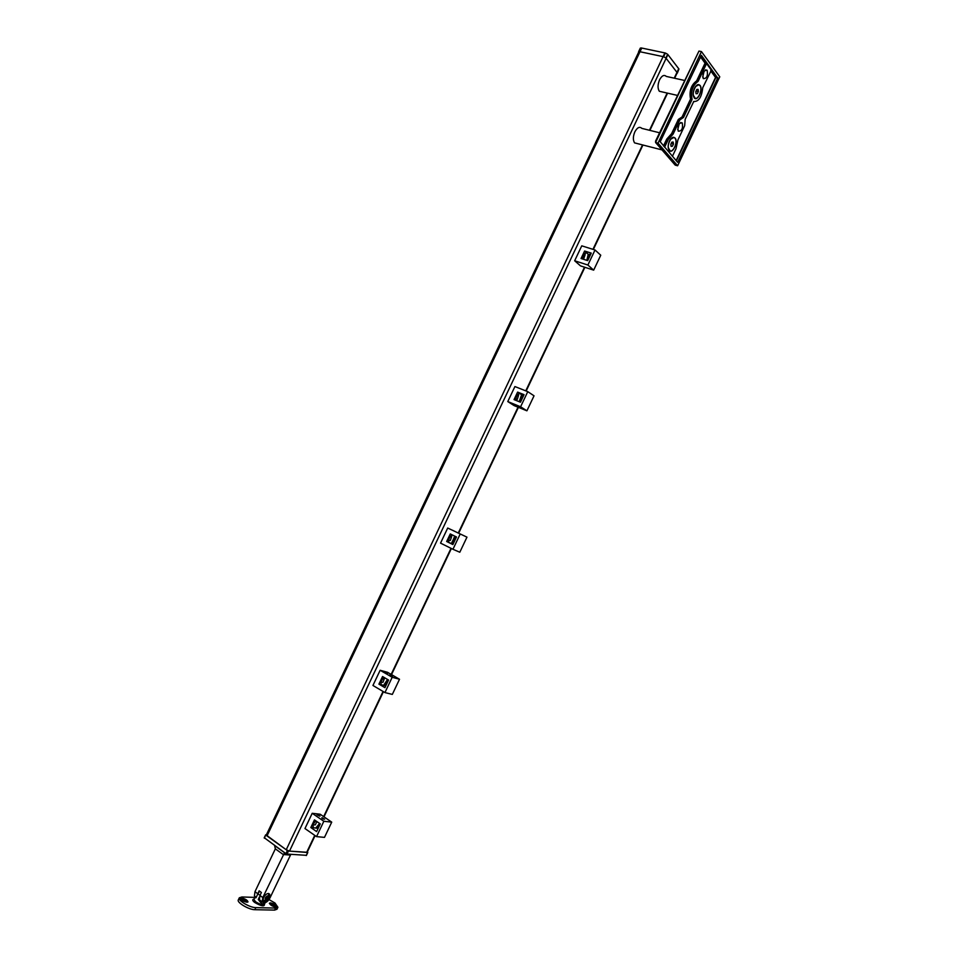 <?xml version="1.0" encoding="UTF-8"?>
<svg xmlns="http://www.w3.org/2000/svg" width="958" height="958" viewBox="0 0 958 958"><rect width="100%" height="100%" fill="white"/><g stroke="black" fill="none" stroke-linecap="round" stroke-linejoin="round"><path stroke-width="1.44" d="M264.157 900.783L262.971 900.771M268.252 897.981C265.917 900.771 264.923 900.736 265.258 897.897C267.593 895.107 268.587 895.143 268.252 897.981M266.875 896.401L268.072 896.437L267.953 897.981L266.635 899.478L265.438 899.442L266.875 896.401M266.635 899.478L265.498 898.628M265.546 898.077L266.563 896.76M267.953 897.981L266.552 896.928M276.706 906.915L269.402 903.454M270.396 902.867C274.06 903.657 276.227 904.951 276.886 906.735L275.94 907.058C272.264 906.268 270.096 904.975 269.449 903.178L270.396 902.867M247.811 902.065C246.661 900.245 244.458 899.035 241.2 898.424L240.35 898.58M241.416 897.969C245.164 898.772 247.356 900.077 247.99 901.885L246.972 902.22C243.212 901.43 241.021 900.125 240.386 898.305L241.416 897.969M245.44 900.592L241.883 899.562L246.062 901.538L245.44 900.592M274.347 905.442L270.91 904.424L271.545 905.37L274.994 906.388L274.347 905.442M256.181 897.43L241.895 896.975L239.32 897.802C237.44 900.292 249.906 907.717 255.822 907.621L275.557 908.064L277.904 907.274L274.958 902.987L268.982 899.574M265.15 902.771L265.055 902.963C263.809 904.771 262.133 904.376 260.025 901.765L258.253 899.43L259.414 896.987M260.025 895.395L257.918 893.778L256.026 897.742L254.541 897.945L253.906 899.299L255.511 901.682C259.702 904.34 262.672 905.214 264.432 904.292L264.444 904.256M255.822 907.621L254.84 909.693L274.587 910.1L275.557 908.064M254.84 909.693C248.924 909.813 236.458 902.376 238.338 899.873L239.296 897.874M276.97 909.238L274.587 910.1M257.918 893.778L259.642 891.203M260.205 901.993L262.085 901.753M263.51 897.598C265.977 893.718 268.072 892.64 269.773 894.353L269.318 897.778C266.851 901.658 264.767 902.735 263.055 901.011L263.51 897.598M255.93 897.095L254.421 895.946L254.984 891.682L257.762 893.778L259.163 890.832L261.39 892.521L259.989 895.455L262.779 897.574L262.205 901.849L263.893 902.999C266.252 902.735 268.3 901.011 270.036 897.802L290.813 854.38M262.779 897.574L284.538 852.656M254.984 891.682L275.341 848.848L274.611 845.507M306.297 855.326L286.442 854.021L264.396 837.831M306.201 855.518L307.626 852.512L288.466 851.027L287.005 854.105M266.372 834.849L265.641 834.849L264.432 838.19M285.915 853.65L287.376 850.572L265.869 835.148M287.376 850.572L288.466 851.027M260.923 900.879L259.414 899.73L259.989 895.455M257.762 893.778L257.187 895.299M698.705 84.747L695.388 86.651M693.233 95.225L695.292 98.327M699.927 85.549L699.891 85.502C696.801 81.119 690.874 93.74 694.227 97.572L694.239 97.584C697.316 101.979 703.244 89.465 699.927 85.549M696.813 89.453L698.107 89.393L698.37 91.489L697.34 93.656L696.047 93.728L695.783 91.633L696.813 89.453M696.095 90.986L698.37 91.489M695.999 93.357L697.34 93.656M673.857 137.473L670.408 139.365M668.169 147.592L670.217 150.861M674.971 138.18C671.869 133.988 665.882 146.203 669.151 150.071L669.259 150.226C672.408 154.322 678.324 142.143 675.067 138.287L674.971 138.18M671.821 142.155L673.151 142.023L673.45 144.071L672.42 146.239L671.091 146.37L670.792 144.335L671.821 142.155M671.187 143.496L673.45 144.071M671.019 145.879L672.42 146.239M662.493 91.992L659.32 91.261C657.547 88.387 657.631 84.567 659.571 79.801C661.882 75.598 664.11 74.473 666.277 76.412L684.383 80.412M637.788 143.7L634.555 142.874C632.879 140.072 632.975 136.395 634.855 131.833C637.286 127.462 639.609 126.312 641.848 128.384L659.535 132.767M669.175 150.406L668.133 146.73C668.48 141.964 670.049 138.826 672.851 137.329L675.067 137.988C678.611 141.76 672.48 154.705 669.175 150.406M694.143 97.764L693.161 94.267C693.424 89.465 694.921 86.256 697.675 84.639L700.023 85.37C703.435 89.405 697.316 102.314 694.143 97.764M704.178 71L702.693 77.107M707.16 70.305C708.034 75.921 706.741 78.688 703.28 78.616L703.244 78.568C702.346 72.976 703.639 70.197 707.112 70.245L707.16 70.305M679.318 123.534L677.689 129.701M682.216 122.899L682.252 122.947C683.138 128.468 681.821 131.21 678.288 131.174L678.24 131.114C677.366 125.582 678.695 122.84 682.216 122.899M692.059 99.237L690.526 99.105C689.077 91.01 691.113 84.939 696.622 80.891L698.131 81.334L706.561 63.551L705.351 63.3L696.813 81.191C691.437 85.13 689.449 91.058 690.862 98.961L692.059 99.237C690.646 91.333 692.634 85.406 698.011 81.454L696.622 80.891L705.052 63.132L700.49 56.905M664.589 147.209L668.205 139.593L672.971 134.276L671.786 133.976L667.019 139.293L663.738 146.215M677.617 165.77L719.769 76.808L701.46 51.588L658.014 143.137L677.617 165.77L675.21 165.135L655.571 142.514L655.559 141.137L698.957 51.073L655.571 142.514L658.014 143.137M701.412 55.301L717.722 78.017L677.629 162.321L660.218 141.784L701.4 55.289M701.46 51.588L698.957 51.073M711.147 69.838L706.561 63.551L711.566 69.778L702.741 87.705C701.687 97.189 698.705 101.764 693.772 101.44L685.174 119.331L684.659 125.726L677.929 139.916L675.989 148.753L672.42 156.286M663.487 145.927L666.708 139.126L671.594 133.677L678.336 119.451L682.06 116.972L690.526 99.105L682.359 117.139L683.557 117.415L692.023 99.548M683.557 117.415L679.833 119.906L678.647 119.618L671.893 133.845L673.091 134.144L679.833 119.906M321.972 817.713L324.654 819.234L321.972 817.713M317.337 814.54L320.008 816.06L317.337 814.54M315.841 820.862C313.506 823.257 312.595 825.545 313.134 827.736L316.451 828.119L319.912 823.664M318.176 828.299L316.451 828.119M331.731 822.132L324.487 837.376L316.547 836.633L304.967 828.55L312.212 813.294L320.14 814.216L331.731 822.132L323.84 821.269L312.212 813.294M316.547 836.633L323.84 821.269M320.271 823.904L314.452 819.892L310.823 827.544L316.619 831.58L320.271 823.904M313.158 827.784L310.823 827.544M319.744 823.545L316.14 828.083M319.601 823.449L315.769 828.047M316.93 821.605L315.278 824.862L313.194 824.946M313.41 827.808L313.026 825.616M317.014 814.779L319.864 816.132M317.385 814.887L319.541 815.953L317.385 814.887M322.654 817.916L323.624 819.114C321.553 818.108 321.229 817.713 322.654 817.916M322.056 817.976L324.223 819.054L322.056 817.976M389.834 674.767L392.552 676.192L389.834 674.767M385.044 671.989L387.75 673.402L385.044 671.989M384.038 677.534L384.146 677.462C381.643 679.689 380.637 682.108 381.104 684.695L384.17 685.485L387.906 679.665M385.787 685.904L384.17 685.485M399.522 679.258L392.325 694.418L384.936 692.574L372.937 685.461L380.146 670.277L387.523 672.288L399.522 679.258L392.193 677.282L380.146 670.277M384.457 678.42L383.595 677.905L384.457 678.42L382.972 682.3L381.068 682.24M384.936 692.574L392.193 677.282M388.565 680.048L382.541 676.528L378.925 684.132L384.936 687.676L388.565 680.048M381.104 684.695L378.925 684.132M387.727 679.557L383.919 685.425M387.547 679.45L383.595 685.329M381.284 684.742L380.973 682.803M384.793 672.073L387.631 673.414M386.828 673.163L385.439 672.504M390.493 675.019L392.002 675.761L390.493 675.019M389.954 674.947L392.133 676.001L389.954 674.947M457.337 532.6L460.091 533.917L457.337 532.6M452.38 530.193L455.122 531.51L452.38 530.193M452.188 534.863C449.518 536.743 448.356 539.246 448.679 542.372L451.529 543.617C454.116 541.893 455.325 539.45 455.158 536.312M453.026 544.264L451.529 543.617M466.965 537.151L459.804 552.239L452.954 549.281L440.536 543.126L447.709 528.038L466.965 537.151L447.709 528.038M452.954 549.281L460.163 534.085M456.487 536.971L450.26 533.929L446.668 541.486L452.883 544.563L456.487 536.971M448.679 542.372L446.668 541.486M454.966 536.229L451.338 543.533M451.146 535.582L452.26 534.911M454.703 536.097L451.948 542.935L451.038 543.402M450.775 535.941L451.721 536.42L450.296 540.492L448.607 540.348M448.799 542.42L448.56 540.875M457.972 532.888L459.744 533.738L457.972 532.888M457.493 532.684L459.672 533.714L457.493 532.684M522.697 394.935L523.798 395.187L522.697 394.935M519.583 401.857L522.074 395.019L519.464 393.307C517.081 394.708 515.871 397.043 515.823 400.336L515.799 399.833M523.451 395.917L522.074 395.019M526.912 410.814L520.601 406.767L507.776 401.57L514.913 386.553L527.774 391.654L534.037 395.81L526.912 410.814L514.147 405.617L507.776 401.57M517.691 394.78L518.625 395.151L517.272 399.45L515.811 399.294M520.601 406.767L527.774 391.654M524.05 394.66L517.607 392.097L514.039 399.618L520.457 402.204L524.05 394.66M519.464 393.307L517.607 392.097M518.015 394.325L519.595 393.403M521.595 394.708L519.176 401.689M521.87 394.888L519.392 401.785M589.481 254.265L590.703 254.265L589.481 254.265M587.206 260.48L588.703 254.708L586.308 252.553C584.2 253.571 582.991 255.726 582.692 259.031M589.948 255.834L588.703 254.708M593.673 270.144L587.889 265.031L574.656 260.768L581.757 245.835L595.026 249.99L600.75 255.223L593.673 270.144L580.5 265.881L574.656 260.768M587.889 265.031L595.026 249.99M591.242 253.116L584.608 251.02L581.051 258.504L587.673 260.624L591.242 253.116M586.308 252.553L584.608 251.02M584.608 253.942L586.476 252.708M588.212 254.277L586.835 260.36M586.128 252.756L584.248 254.217L585.158 254.6L583.53 259.307M588.475 254.505L587.014 260.42M307.183 852.285L289.496 851.111L286.226 849.758L266.276 835.029L638.938 51.588M286.226 849.758L664.864 52.906L641.752 48.056L266.995 835.951M674.216 78.161L678.707 68.701L667.894 54.606L289.496 851.111M638.579 51.756L640.327 48.092L641.249 47.948L665.379 53.013L667.654 54.283L678.947 69L677.342 73.107L678.947 69M641.249 47.948L638.663 52.151M639.489 51.636L663.607 56.738L665.379 53.013M667.654 54.283L665.882 58.007L663.607 56.738M665.882 58.007L677.21 72.664M264.504 904.148C264.624 906.855 261.33 906.28 254.636 902.436C252.349 900.556 252.134 899.466 253.954 899.191M290.334 855.063L283.233 854.536L275.341 848.848M668.205 139.593L666.708 139.126M710.86 70.449L715.854 77.275L717.734 77.682M700.669 56.522L705.375 62.953L706.788 63.252M717.722 78.017L715.83 77.61L676.372 160.872M676.132 160.585L715.53 77.442L710.68 70.82M694.251 101.656L693.52 101.716M681.198 118.541L678.336 119.451M682.06 116.972L680.384 118.085M306.632 852.428L314.739 835.376M323.648 816.611L383.056 691.46M391.151 674.396L451.014 548.323M458.307 532.947L518.015 407.198M525.762 390.852L584.488 267.174M592.954 249.343L642.531 144.909M649.476 130.276L667.151 93.058M262.935 900.604C266.228 900.604 268.06 899.682 268.396 897.838L268.647 894.317M265.055 902.963L264.432 904.28M277.904 907.274L276.946 909.298M268.563 893.443L269.773 894.353M265.641 834.849L264.18 837.915M307.805 852.464L306.356 855.518M284.49 852.68L274.73 845.651M256.229 897.323L254.421 895.946M262.205 901.849L259.414 899.73M677.282 95.369L659.32 91.261M661.966 149.891L634.555 142.874M682.252 122.947L680.515 122.528M707.112 70.245L705.411 69.886M383.715 677.905L384.374 677.605M450.907 535.929L452.523 535.031M451.721 536.42L450.763 535.953M517.727 394.708L519.655 393.439M518.625 395.151L517.631 394.756M585.158 254.6L584.188 254.301M307.171 852.297L315.086 835.615M323.996 816.851L383.428 691.676M391.523 674.612L451.386 548.503M458.69 533.139L518.398 407.354M526.158 391.008L584.895 267.306M593.361 249.463L642.938 145.017M649.895 130.372L667.57 93.154M674.636 78.257L677.258 72.736"/></g></svg>
